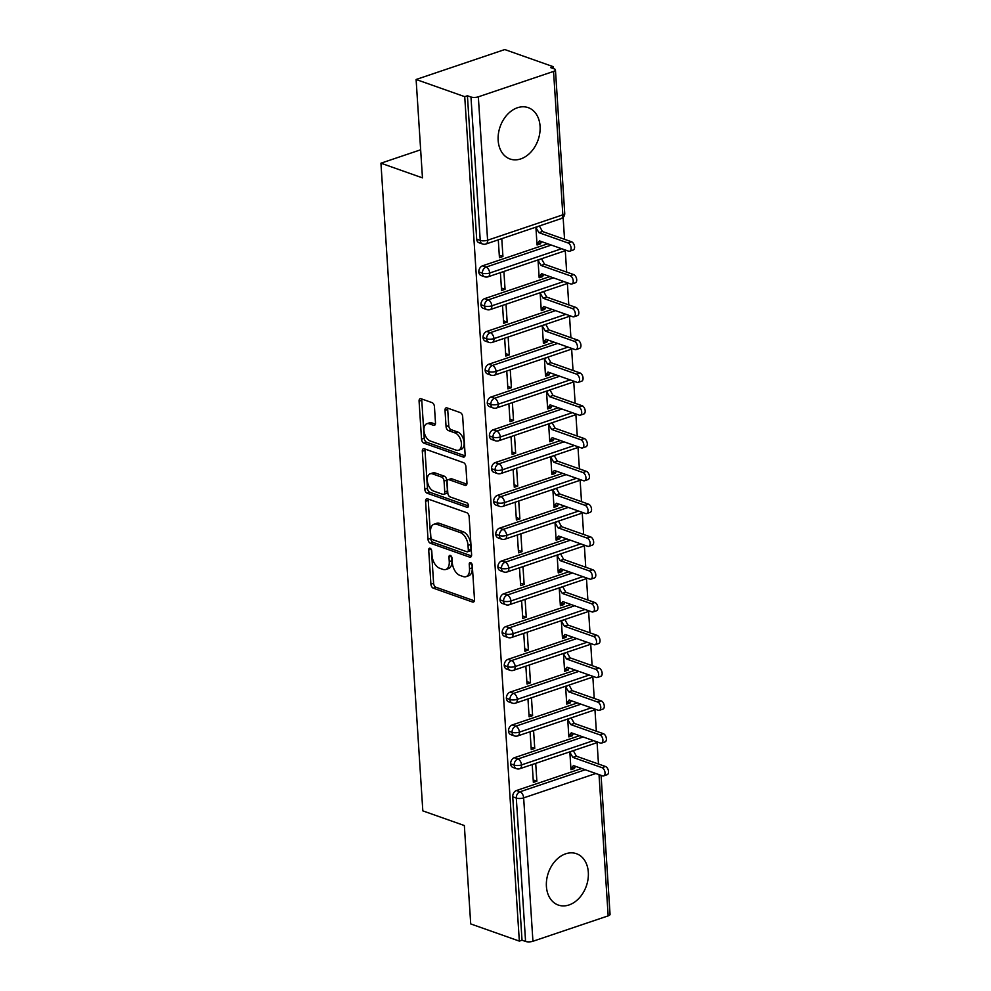 <?xml version="1.0" encoding="UTF-8"?>
<svg xmlns="http://www.w3.org/2000/svg" width="991" height="991" viewBox="0 0 991 991"><rect width="100%" height="100%" fill="white"/><g stroke="black" fill="none" stroke-linecap="round" stroke-linejoin="round"><path stroke-width="1.49" d="M430.082 548.271A2.403 1.4 -108.7 0 0 429.462 548.246A2.403 1.4 -108.7 0 0 428.707 549.98L430.912 584.182A3.431 1.994 -108.7 0 0 433.302 588.171L472.534 602.033A3.431 1.994 -108.7 0 0 473.425 602.057A3.431 1.994 -108.7 0 0 474.503 599.58L472.286 565.378A2.403 1.4 -108.7 0 0 470.626 562.591A2.403 1.4 -108.7 0 0 469.994 562.566A2.403 1.4 -108.7 0 0 469.239 564.3L469.523 568.735A10.963 6.404 -108.7 0 1 466.067 576.651A10.963 6.404 -108.7 0 1 463.218 576.564L459.948 575.412A10.963 6.404 -108.7 0 1 452.305 562.64L452.02 558.218A2.403 1.4 -108.7 0 0 450.348 555.431A2.403 1.4 -108.7 0 0 449.728 555.406A2.403 1.4 -108.7 0 0 448.973 557.14L449.257 561.563A10.963 6.404 -108.7 0 1 445.789 569.491A10.963 6.404 -108.7 0 1 442.952 569.404L439.682 568.252A10.963 6.404 -108.7 0 1 432.039 555.48L431.754 551.058A2.403 1.4 -108.7 0 0 430.082 548.271M540.07 126.241A27.24 20.105 -70.5 0 1 531.015 151.945A27.24 20.105 -70.5 0 1 510.043 159.006A27.24 20.105 -70.5 0 1 498.163 140.4A27.24 20.105 -70.5 0 1 507.219 114.696A27.24 20.105 -70.5 0 1 528.191 107.635A27.24 20.105 -70.5 0 1 540.07 126.241M588.32 872.303A27.24 20.105 -70.5 0 1 579.264 898.007A27.24 20.105 -70.5 0 1 558.292 905.056A27.24 20.105 -70.5 0 1 546.413 886.45A27.24 20.105 -70.5 0 1 555.468 860.745A27.24 20.105 -70.5 0 1 576.44 853.697A27.24 20.105 -70.5 0 1 588.32 872.303M434.442 406.62A3.431 1.994 -108.7 0 0 432.064 402.631L421.051 398.741A3.431 1.994 -108.7 0 0 420.159 398.704A3.431 1.994 -108.7 0 0 419.082 401.182L421.534 439.174A3.431 1.994 -108.7 0 0 423.925 443.163L463.156 457.024A3.431 1.994 -108.7 0 0 464.048 457.049A3.431 1.994 -108.7 0 0 465.126 454.572L462.673 416.592A3.431 1.994 -108.7 0 0 460.282 412.603L446.991 407.896A3.431 1.994 -108.7 0 0 446.099 407.871A3.431 1.994 -108.7 0 0 445.021 410.348L446.061 426.601A3.431 1.994 -108.7 0 0 448.452 430.59L455.042 432.918A9.167 5.351 -108.7 0 1 461.187 441.713A9.167 5.351 -108.7 0 1 458.536 450.224A9.167 5.351 -108.7 0 1 456.157 450.149L430.329 441.02A9.167 5.351 -108.7 0 1 424.198 432.237A9.167 5.351 -108.7 0 1 426.848 423.727A9.167 5.351 -108.7 0 1 429.227 423.801L433.525 425.325A3.431 1.994 -108.7 0 0 434.417 425.35A3.431 1.994 -108.7 0 0 435.495 422.872L434.442 406.62M519.334 941.103L464.729 96.672L416.109 79.491L422.463 177.872L380.94 163.193L422.823 810.873L464.345 825.54L470.713 923.922L519.334 941.103L522.022 940.199L525.577 941.45L516.299 798.065L512.743 796.801L522.022 940.199M427.53 498.845A3.431 1.994 -108.7 0 0 426.638 498.82A3.431 1.994 -108.7 0 0 425.56 501.297L428.013 539.277A3.431 1.994 -108.7 0 0 430.404 543.266L469.623 557.128A3.431 1.994 -108.7 0 0 470.514 557.153A3.431 1.994 -108.7 0 0 471.605 554.675L469.139 516.695A3.431 1.994 -108.7 0 0 466.761 512.706L427.53 498.845M424.78 489.22L422.315 451.239A3.431 1.994 -108.7 0 1 423.405 448.762A3.431 1.994 -108.7 0 1 424.284 448.787L463.515 462.648A3.431 1.994 -108.7 0 1 465.906 466.637L466.959 482.902A3.431 1.994 -108.7 0 1 465.869 485.379A3.431 1.994 -108.7 0 1 464.99 485.342L449.072 479.718A3.431 1.994 -108.7 0 0 448.192 479.694A3.431 1.994 -108.7 0 0 447.102 482.171L447.808 492.961A3.431 1.994 -108.7 0 0 450.187 496.949L466.749 502.796A2.403 1.4 -108.7 0 1 468.359 505.1A2.403 1.4 -108.7 0 1 467.665 507.33A2.403 1.4 -108.7 0 1 467.046 507.305L427.158 493.208A3.431 1.994 -108.7 0 1 424.78 489.22L427.455 488.315L425.003 450.335L422.315 451.239M420.655 149.79L380.94 163.193M601.066 775.346L610.06 914.346A5.24 1.771 176.3 0 1 608.164 915.87L532.935 941.264A5.24 1.771 176.3 0 1 525.577 941.45M464.729 96.672L467.418 95.755L470.973 97.019A5.24 1.771 -3.7 0 0 478.331 96.833L553.548 71.426A5.24 1.771 -3.7 0 0 555.443 69.915A5.24 1.771 -3.7 0 0 554.254 68.887L550.699 67.636L553.387 66.731L553.511 68.627M416.109 79.491L504.766 49.55L553.387 66.731M563.123 217.413L564.548 239.314M565.254 250.203L566.666 272.104M567.372 283.005L568.784 304.906M569.491 315.795L570.903 337.696M571.609 348.584L573.033 370.485M573.727 381.386L575.152 403.275M575.858 414.176L577.27 436.077M577.976 446.966L579.388 468.867M580.094 479.768L581.506 501.657M582.212 512.558L583.637 534.459M584.331 545.347L585.755 567.248M586.461 578.137L587.874 600.038M588.58 610.939L589.992 632.84M590.698 643.729L592.11 665.63M592.816 676.519L594.241 698.42M594.934 709.321L596.359 731.222M597.065 742.11L598.477 764.011M569.825 751.835L570.977 769.685L574.47 768.508L573.021 767.988M533.208 779.917L536.862 781.205L533.369 782.382L532.217 764.544M536.862 781.205L535.71 763.355M574.47 768.508L575.412 766.278M574.408 767.529L570.915 768.706L573.43 765.585L602.516 775.866A4.36 2.552 -108.7 0 0 603.643 775.891A4.36 2.552 -108.7 0 0 604.906 771.84A4.36 2.552 -108.7 0 0 601.983 767.666L605.476 766.489L576.39 756.207L573.318 750.658M467.418 95.755L476.683 239.153L480.239 240.404L470.973 97.019M478.331 96.833L487.597 240.218A5.24 1.771 -3.7 0 1 480.239 240.404A5.24 3.865 -70.5 0 0 482.53 243.984L478.975 242.733A5.24 3.865 -70.5 0 1 476.683 239.153M512.743 796.801A5.24 3.865 -70.5 0 1 516.46 790.521L581.68 768.496M478.802 271.943L482.357 273.194A5.24 3.865 -70.5 0 0 484.649 276.774L481.093 275.523A5.24 3.865 -70.5 0 1 478.802 271.943A5.24 3.865 -70.5 0 1 482.53 265.823L547.75 243.798M535.896 227.137L537.048 244.988L540.541 243.811L541.47 241.581M540.479 242.82L536.986 244.009L539.5 240.887L568.586 251.169A4.36 2.552 -108.7 0 0 569.714 251.194A4.36 2.552 -108.7 0 0 570.977 247.143A4.36 2.552 -108.7 0 0 568.054 242.968L571.547 241.779L542.461 231.51L539.389 225.96M498.287 239.834L499.439 257.685L502.933 256.508L501.78 238.658M480.932 304.733L484.475 305.996A5.24 3.865 -70.5 0 0 486.767 309.564L483.212 308.312A5.24 3.865 -70.5 0 1 480.932 304.733A5.24 3.865 -70.5 0 1 484.649 298.625L549.869 276.6M538.014 259.939L539.166 277.777L542.659 276.6L543.601 274.383M542.597 275.622L539.104 276.799L541.619 273.677L570.705 283.959A4.36 2.552 -108.7 0 0 571.832 283.996A4.36 2.552 -108.7 0 0 573.095 279.945A4.36 2.552 -108.7 0 0 570.172 275.758L573.665 274.581L544.579 264.3L541.507 258.75M500.405 272.636L501.557 290.487L505.051 289.298L503.899 271.46M483.051 337.535L486.606 338.786A5.24 3.865 -70.5 0 0 488.885 342.366L485.33 341.102A5.24 3.865 -70.5 0 1 483.051 337.535A5.24 3.865 -70.5 0 1 486.767 331.415L551.999 309.39M540.132 292.729L541.284 310.579L544.777 309.403L545.719 307.173M544.716 308.412L541.222 309.588L543.737 306.479L572.823 316.748A4.36 2.552 -108.7 0 0 573.95 316.786A4.36 2.552 -108.7 0 0 575.214 312.735A4.36 2.552 -108.7 0 0 572.29 308.548L575.783 307.371L546.698 297.102L543.625 291.552M502.524 305.426L503.676 323.277L507.169 322.1L506.017 304.249M485.169 370.324L488.724 371.575A5.24 3.865 -70.5 0 0 491.003 375.155L487.461 373.904A5.24 3.865 -70.5 0 1 485.169 370.324A5.24 3.865 -70.5 0 1 488.885 364.205L554.118 342.18M542.25 325.519L543.415 343.369L546.908 342.192L547.837 339.963M546.834 341.201L543.353 342.39L545.855 339.269L574.941 349.538A4.36 2.552 -108.7 0 0 576.068 349.575A4.36 2.552 -108.7 0 0 577.332 345.525A4.36 2.552 -108.7 0 0 574.408 341.35L577.902 340.161L548.816 329.892L545.744 324.342M504.642 338.216L505.794 356.066L509.287 354.889L508.135 337.039M487.287 403.114L490.842 404.378A5.24 3.865 -70.5 0 0 493.122 407.945L489.579 406.694A5.24 3.865 -70.5 0 1 487.287 403.114A5.24 3.865 -70.5 0 1 491.016 397.007L556.236 374.982M544.381 358.308L545.533 376.159L549.026 374.982L549.955 372.765M548.964 374.003L545.471 375.18L547.973 372.059L577.059 382.34A4.36 2.552 -108.7 0 0 578.199 382.377A4.36 2.552 -108.7 0 0 579.45 378.327A4.36 2.552 -108.7 0 0 576.539 374.14L580.032 372.963L550.934 362.681L547.874 357.132M506.76 371.018L507.925 388.868L511.406 387.679L510.254 369.841M489.405 435.916L492.961 437.167A5.24 3.865 -70.5 0 0 495.252 440.747L491.697 439.484A5.24 3.865 -70.5 0 1 489.405 435.916A5.24 3.865 -70.5 0 1 493.134 429.797L558.354 407.772M546.499 391.111L547.651 408.961L551.145 407.772L552.074 405.554M551.083 406.793L547.589 407.97L550.104 404.848L579.19 415.13A4.36 2.552 -108.7 0 0 580.317 415.167A4.36 2.552 -108.7 0 0 581.581 411.116A4.36 2.552 -108.7 0 0 578.657 406.929L582.151 405.753L553.065 395.471L549.993 389.934M508.891 403.808L510.043 421.658L513.536 420.481L512.372 402.631M491.536 468.706L495.079 469.957A5.24 3.865 -70.5 0 0 497.371 473.537L493.815 472.286A5.24 3.865 -70.5 0 1 491.536 468.706A5.24 3.865 -70.5 0 1 495.252 462.586L560.472 440.561M548.618 423.9L549.77 441.751L553.263 440.574L554.204 438.344M553.201 439.583L549.708 440.772L552.222 437.65L581.308 447.92A4.36 2.552 -108.7 0 0 582.435 447.957A4.36 2.552 -108.7 0 0 583.699 443.906A4.36 2.552 -108.7 0 0 580.776 439.731L584.269 438.542L555.183 428.273L552.111 422.723M511.009 436.597L512.161 454.448L515.654 453.271L514.502 435.421M493.654 501.496L497.209 502.759A5.24 3.865 -70.5 0 0 499.489 506.327L495.934 505.076A5.24 3.865 -70.5 0 1 493.654 501.496A5.24 3.865 -70.5 0 1 497.371 495.389L562.603 473.364M550.736 456.69L551.888 474.54L555.381 473.364L556.323 471.146M555.319 472.385L551.826 473.562L554.341 470.44L583.426 480.722A4.36 2.552 -108.7 0 0 584.554 480.759A4.36 2.552 -108.7 0 0 585.817 476.708A4.36 2.552 -108.7 0 0 582.894 472.521L586.387 471.344L557.301 461.063L554.229 455.513M513.127 469.4L514.279 487.25L517.773 486.061L516.621 468.21M495.773 534.298L499.328 535.549A5.24 3.865 -70.5 0 0 501.607 539.129L498.052 537.865A5.24 3.865 -70.5 0 1 495.773 534.298A5.24 3.865 -70.5 0 1 499.489 528.178L564.721 506.153M552.854 489.492L554.019 507.342L557.512 506.153L558.441 503.936M557.438 505.175L553.944 506.351L556.459 503.23L585.545 513.511A4.36 2.552 -108.7 0 0 586.672 513.549A4.36 2.552 -108.7 0 0 587.936 509.498A4.36 2.552 -108.7 0 0 585.012 505.311L588.505 504.134L559.42 493.852L556.347 488.315M515.246 502.189L516.398 520.04L519.891 518.863L518.739 501.012M497.891 567.087L501.446 568.339A5.24 3.865 -70.5 0 0 503.725 571.918L500.182 570.667A5.24 3.865 -70.5 0 1 497.891 567.087A5.24 3.865 -70.5 0 1 501.619 560.968L566.84 538.943M554.985 522.282L556.137 540.132L559.63 538.955L560.559 536.726M559.568 537.964L556.075 539.154L558.577 536.032L587.663 546.301A4.36 2.552 -108.7 0 0 588.803 546.338A4.36 2.552 -108.7 0 0 590.054 542.288A4.36 2.552 -108.7 0 0 587.143 538.113L590.624 536.924L561.538 526.655L558.478 521.105M517.364 534.979L518.516 552.829L522.009 551.653L520.857 533.802M500.009 599.877L503.564 601.128A5.24 3.865 -70.5 0 0 505.856 604.708L502.301 603.457A5.24 3.865 -70.5 0 1 500.009 599.877A5.24 3.865 -70.5 0 1 503.738 593.77L568.958 571.745M557.103 555.071L558.255 572.922L561.748 571.745L562.677 569.528M561.686 570.766L558.193 571.943L560.708 568.822L589.794 579.103A4.36 2.552 -108.7 0 0 590.921 579.14A4.36 2.552 -108.7 0 0 592.172 575.09A4.36 2.552 -108.7 0 0 589.261 570.903L592.754 569.726L563.668 559.444L560.596 553.895M519.495 567.781L520.647 585.619L524.14 584.442L522.975 566.592M502.14 632.667L505.683 633.93A5.24 3.865 -70.5 0 0 507.974 637.51L504.419 636.247A5.24 3.865 -70.5 0 1 502.14 632.667A5.24 3.865 -70.5 0 1 505.856 626.56L571.076 604.535M559.221 587.874L560.373 605.724L563.867 604.535L564.808 602.317M563.805 603.556L560.311 604.733L562.826 601.611L591.912 611.893A4.36 2.552 -108.7 0 0 593.039 611.93A4.36 2.552 -108.7 0 0 594.303 607.879A4.36 2.552 -108.7 0 0 591.379 603.692L594.873 602.516L565.787 592.234L562.715 586.684M521.613 600.571L522.765 618.421L526.258 617.244L525.106 599.394M504.258 665.469L507.813 666.72A5.24 3.865 -70.5 0 0 510.092 670.3L506.537 669.049A5.24 3.865 -70.5 0 1 504.258 665.469A5.24 3.865 -70.5 0 1 507.974 659.349L573.194 637.324M561.34 620.663L562.492 638.514L565.985 637.337L566.926 635.107M565.923 636.346L562.43 637.523L564.944 634.413L594.03 644.683A4.36 2.552 -108.7 0 0 595.157 644.72A4.36 2.552 -108.7 0 0 596.421 640.669A4.36 2.552 -108.7 0 0 593.498 636.482L596.991 635.305L567.905 625.036L564.833 619.486M523.731 633.36L524.883 651.211L528.376 650.034L527.224 632.184M506.376 698.259L509.931 699.51A5.24 3.865 -70.5 0 0 512.211 703.09L508.656 701.839A5.24 3.865 -70.5 0 1 506.376 698.259A5.24 3.865 -70.5 0 1 510.092 692.139L575.325 670.127M563.458 653.453L564.622 671.303L568.116 670.127L569.045 667.897M568.041 669.148L564.548 670.325L567.063 667.203L596.148 677.485A4.36 2.552 -108.7 0 0 597.276 677.522A4.36 2.552 -108.7 0 0 598.539 673.471A4.36 2.552 -108.7 0 0 595.616 669.284L599.109 668.107L570.023 657.826L566.951 652.276M525.849 666.163L527.001 684.001L530.495 682.824L529.343 664.973M508.494 731.048L512.05 732.312A5.24 3.865 -70.5 0 0 514.329 735.892L510.786 734.628A5.24 3.865 -70.5 0 1 508.494 731.048A5.24 3.865 -70.5 0 1 512.223 724.941L577.443 702.916M565.588 686.255L566.741 704.093L570.234 702.916L571.163 700.699M570.172 701.938L566.679 703.115L569.181 699.993L598.267 710.274A4.36 2.552 -108.7 0 0 599.406 710.312A4.36 2.552 -108.7 0 0 600.657 706.261A4.36 2.552 -108.7 0 0 597.746 702.074L601.227 700.897L572.141 690.616L569.082 685.066M527.968 698.952L529.12 716.803L532.613 715.626L531.461 697.775M510.613 763.85L514.168 765.102A5.24 3.865 -70.5 0 0 516.46 768.682L512.904 767.43A5.24 3.865 -70.5 0 1 510.613 763.85A5.24 3.865 -70.5 0 1 514.341 757.731L579.562 735.706M567.707 719.045L568.859 736.895L572.352 735.718L573.281 733.489M572.29 734.727L568.797 735.904L571.299 732.795L600.397 743.064A4.36 2.552 -108.7 0 0 601.525 743.101A4.36 2.552 -108.7 0 0 602.776 739.051A4.36 2.552 -108.7 0 0 599.865 734.864L603.358 733.687L574.272 723.418L571.2 717.868M530.086 731.742L531.25 749.592L534.744 748.416L533.579 730.565M514.341 757.731L517.884 758.982A5.24 3.865 -70.5 0 0 514.168 765.102A5.24 1.771 -3.7 0 0 521.526 764.916L593.473 740.624M572.352 735.718L570.89 735.198M534.744 748.416L531.089 747.127M570.234 702.916L568.772 702.408M532.613 715.626L528.971 714.325M568.116 670.127L566.654 669.606M530.495 682.824L526.84 681.535M565.985 637.337L564.536 636.817M528.376 650.034L524.722 648.746M563.867 604.535L562.417 604.027M526.258 617.244L522.604 615.944M561.748 571.745L560.287 571.237M524.14 584.442L520.486 583.154M559.63 538.955L558.168 538.435M522.009 551.653L518.367 550.364M557.512 506.153L556.05 505.645M519.891 518.863L516.237 517.562M555.381 473.364L553.932 472.856M517.773 486.061L514.118 484.772M553.263 440.574L551.814 440.054M515.654 453.271L512 451.983M551.145 407.772L549.695 407.264M513.536 420.481L509.882 419.193M549.026 374.982L547.565 374.474M511.406 387.679L507.764 386.391M546.908 342.192L545.446 341.672M509.287 354.889L505.633 353.601M544.777 309.403L543.328 308.882M507.169 322.1L503.515 320.811M542.659 276.6L541.21 276.093M505.051 289.298L501.396 288.009M540.541 243.811L539.092 243.291M502.933 256.508L499.278 255.22M512.223 724.941L515.766 726.192A5.24 3.865 -70.5 0 0 512.05 732.312A5.24 1.771 -3.7 0 0 519.408 732.126L591.354 707.834M510.092 692.139L513.648 693.403A5.24 3.865 -70.5 0 0 509.931 699.51A5.24 1.771 -3.7 0 0 517.29 699.336L589.236 675.032M507.974 659.349L511.529 660.601A5.24 3.865 -70.5 0 0 507.813 666.72A5.24 1.771 -3.7 0 0 515.171 666.534L587.118 642.242M505.856 626.56L509.411 627.811A5.24 3.865 -70.5 0 0 505.683 633.93A5.24 1.771 -3.7 0 0 513.053 633.745L585 609.453M503.738 593.77L507.293 595.021A5.24 3.865 -70.5 0 0 503.564 601.128A5.24 1.771 -3.7 0 0 510.922 600.955L582.869 576.651M501.619 560.968L505.162 562.231A5.24 3.865 -70.5 0 0 501.446 568.339A5.24 1.771 -3.7 0 0 508.804 568.153L580.751 543.861M499.489 528.178L503.044 529.429A5.24 3.865 -70.5 0 0 499.328 535.549A5.24 1.771 -3.7 0 0 506.686 535.363L578.633 511.071M497.371 495.389L500.926 496.64A5.24 3.865 -70.5 0 0 497.209 502.759A5.24 1.771 -3.7 0 0 504.568 502.573L576.514 478.281M495.252 462.586L498.807 463.85A5.24 3.865 -70.5 0 0 495.079 469.957A5.24 1.771 -3.7 0 0 502.449 469.771L574.396 445.479M493.134 429.797L496.689 431.048A5.24 3.865 -70.5 0 0 492.961 437.167A5.24 1.771 -3.7 0 0 500.319 436.981L572.265 412.69M491.016 397.007L494.559 398.258A5.24 3.865 -70.5 0 0 490.842 404.378A5.24 1.771 -3.7 0 0 498.2 404.192L570.147 379.9M488.885 364.205L492.44 365.468A5.24 3.865 -70.5 0 0 488.724 371.575A5.24 1.771 -3.7 0 0 496.082 371.39L568.029 347.098M486.767 331.415L490.322 332.666A5.24 3.865 -70.5 0 0 486.606 338.786A5.24 1.771 -3.7 0 0 493.964 338.6L565.911 314.308M484.649 298.625L488.204 299.877A5.24 3.865 -70.5 0 0 484.475 305.996A5.24 1.771 -3.7 0 0 491.846 305.81L563.792 281.518M482.53 265.823L486.085 267.087A5.24 3.865 -70.5 0 0 482.357 273.194A5.24 1.771 -3.7 0 0 489.715 273.008L561.662 248.716M445.789 569.491L448.477 568.586A10.963 6.404 -108.7 0 0 451.946 560.658L449.257 561.563M451.698 556.917L451.946 560.658M466.067 576.651L468.743 575.746A10.963 6.404 -108.7 0 0 472.212 567.818L469.523 568.735M471.976 564.077L472.212 567.818M431.432 549.757L433.6 583.278A3.431 1.994 -108.7 0 0 435.99 587.267L474.392 600.831M428.347 499.142A3.431 1.994 -108.7 0 0 428.236 500.393L430.701 538.373A3.431 1.994 -108.7 0 0 433.092 542.362L471.493 555.926M430.837 536.812A2.403 1.4 -108.7 0 0 432.51 539.612L466.934 551.776A2.403 1.4 -108.7 0 0 467.566 551.789A2.403 1.4 -108.7 0 0 468.322 550.055L468.012 545.397A10.963 6.404 -108.7 0 0 460.381 532.625L436.845 524.313A10.963 6.404 -108.7 0 0 433.996 524.227A10.963 6.404 -108.7 0 0 430.528 532.142L430.837 536.812M467.566 551.789L470.242 550.885A2.403 1.4 -108.7 0 0 471.01 549.15L468.322 550.055M433.996 524.227L436.684 523.31A10.963 6.404 -108.7 0 1 439.521 523.409L463.07 531.721A10.963 6.404 -108.7 0 1 470.7 544.48L471.01 549.15M425.114 449.084A3.431 1.994 -108.7 0 0 425.003 450.335M466.848 484.153L451.76 478.814A3.431 1.994 -108.7 0 0 450.88 478.789L448.192 479.694M468.433 505.943L429.846 492.304L427.158 493.208M432.572 473.896A9.167 5.351 -108.7 0 0 430.193 473.822A9.167 5.351 -108.7 0 0 427.542 482.32A9.167 5.351 -108.7 0 0 433.686 491.115L442.779 494.323A3.431 1.994 -108.7 0 0 443.671 494.36A3.431 1.994 -108.7 0 0 444.748 491.883L444.055 481.093A3.431 1.994 -108.7 0 0 441.664 477.105L432.572 473.896L435.26 472.98A9.167 5.351 -108.7 0 0 432.881 472.905L430.193 473.822M443.671 494.36L446.359 493.444A3.431 1.994 -108.7 0 0 447.436 490.966L444.748 491.883M435.26 472.98L444.352 476.2A3.431 1.994 -108.7 0 1 446.743 480.189L447.436 490.966M427.455 488.315A3.431 1.994 -108.7 0 0 429.846 492.304M426.848 423.727L429.537 422.81A9.167 5.351 -108.7 0 1 431.903 422.897L435.396 424.123M458.536 450.224L461.224 449.319A9.167 5.351 -108.7 0 0 463.862 440.809A9.167 5.351 -108.7 0 0 457.731 432.014L455.042 432.918M447.808 408.193A3.431 1.994 -108.7 0 0 447.709 409.444L448.75 425.696A3.431 1.994 -108.7 0 0 451.14 429.685L457.731 432.014M421.869 399.026A3.431 1.994 -108.7 0 0 421.77 400.277L424.222 438.257A3.431 1.994 -108.7 0 0 426.613 442.246L465.014 455.823M605.476 766.489A4.36 2.552 71.3 0 1 608.4 770.664A4.36 2.552 71.3 0 1 607.136 774.714L603.643 775.891M601.983 767.666L572.897 757.384L569.85 752.305L572.649 750.881M576.39 756.207L572.897 757.384M603.358 733.687A4.36 2.552 71.3 0 1 606.269 737.874A4.36 2.552 71.3 0 1 605.018 741.925L601.525 743.101M599.865 734.864L570.779 724.594L567.732 719.516L570.531 718.091M574.272 723.418L570.779 724.594M601.227 700.897A4.36 2.552 71.3 0 1 604.151 705.084A4.36 2.552 71.3 0 1 602.9 709.135L599.406 710.312M597.746 702.074L568.648 691.792L565.613 686.713L568.413 685.289M572.141 690.616L568.648 691.792M599.109 668.107A4.36 2.552 71.3 0 1 602.033 672.282A4.36 2.552 71.3 0 1 600.769 676.333L597.276 677.522M595.616 669.284L566.53 659.003L563.495 653.924L566.295 652.499M570.023 657.826L566.53 659.003M596.991 635.305A4.36 2.552 71.3 0 1 599.914 639.492A4.36 2.552 71.3 0 1 598.651 643.543L595.157 644.72M593.498 636.482L564.412 626.213L561.377 621.134L564.176 619.709M567.905 625.036L564.412 626.213M594.873 602.516A4.36 2.552 71.3 0 1 597.796 606.703A4.36 2.552 71.3 0 1 596.532 610.753L593.039 611.93M591.379 603.692L562.293 593.423L559.246 588.332L562.058 586.92M565.787 592.234L562.293 593.423M592.754 569.726A4.36 2.552 71.3 0 1 595.665 573.9A4.36 2.552 71.3 0 1 594.414 577.951L590.921 579.14M589.261 570.903L560.175 560.621L557.128 555.542L559.927 554.118M563.668 559.444L560.175 560.621M590.624 536.924A4.36 2.552 71.3 0 1 593.547 541.111A4.36 2.552 71.3 0 1 592.296 545.161L588.803 546.338M587.143 538.113L558.057 527.831L555.01 522.753L557.809 521.328M561.538 526.655L558.057 527.831M588.505 504.134A4.36 2.552 71.3 0 1 591.429 508.321A4.36 2.552 71.3 0 1 590.165 512.372L586.672 513.549M585.012 505.311L555.926 495.042L552.891 489.963L555.691 488.538M559.42 493.852L555.926 495.042M586.387 471.344A4.36 2.552 71.3 0 1 589.311 475.519A4.36 2.552 71.3 0 1 588.047 479.57L584.554 480.759M582.894 472.521L553.808 462.24L550.773 457.161L553.573 455.736M557.301 461.063L553.808 462.24M584.269 438.542A4.36 2.552 71.3 0 1 587.192 442.729A4.36 2.552 71.3 0 1 585.929 446.78L582.435 447.957M580.776 439.731L551.69 429.45L548.642 424.371L551.454 422.946M555.183 428.273L551.69 429.45M582.151 405.753A4.36 2.552 71.3 0 1 585.062 409.94A4.36 2.552 71.3 0 1 583.81 413.99L580.317 415.167M578.657 406.929L549.571 396.66L546.524 391.581L549.324 390.157M553.065 395.471L549.571 396.66M580.032 372.963A4.36 2.552 71.3 0 1 582.943 377.137A4.36 2.552 71.3 0 1 581.692 381.188L578.199 382.377M576.539 374.14L547.453 363.858L544.406 358.779L547.205 357.355M550.934 362.681L547.453 363.858M577.902 340.161A4.36 2.552 71.3 0 1 580.825 344.348A4.36 2.552 71.3 0 1 579.562 348.398L576.068 349.575M574.408 341.35L545.323 331.068L542.288 325.989L545.087 324.565M548.816 329.892L545.323 331.068M575.783 307.371A4.36 2.552 71.3 0 1 578.707 311.558A4.36 2.552 71.3 0 1 577.443 315.609L573.95 316.786M572.29 308.548L543.204 298.279L540.169 293.2L542.969 291.775M546.698 297.102L543.204 298.279M573.665 274.581A4.36 2.552 71.3 0 1 576.589 278.768A4.36 2.552 71.3 0 1 575.325 282.819L571.832 283.996M570.172 275.758L541.086 265.477L538.051 260.398L540.851 258.973M544.579 264.3L541.086 265.477M571.547 241.779A4.36 2.552 71.3 0 1 574.458 245.966A4.36 2.552 71.3 0 1 573.207 250.017L569.714 251.194M568.054 242.968L538.968 232.687L535.92 227.608L538.72 226.183M542.461 231.51L538.968 232.687M431.11 549.163L428.707 549.98M471.654 563.483L469.239 564.3M451.388 556.323L448.973 557.14M608.164 915.87L599.022 774.628M595.839 773.5L523.657 797.879L532.935 941.264M516.46 790.521L520.015 791.784A5.24 3.06 -108.7 0 1 523.657 797.879A5.24 1.771 176.3 0 1 516.299 798.065A5.24 3.865 -70.5 0 1 520.015 791.784L585.235 769.759M561.166 218.602A5.24 5.24 0 0 0 564.721 213.3A5.24 1.771 -3.7 0 1 562.826 214.824A5.24 3.06 -108.7 0 1 561.166 218.602L485.949 244.009A5.24 3.06 -108.7 0 0 487.597 240.218L562.826 214.824L553.548 71.426M597.226 741.949A5.24 5.24 0 0 1 595.096 743.3A5.24 3.06 -108.7 0 0 596.508 741.702M595.096 743.3L519.879 768.706A5.24 3.06 -108.7 0 0 521.526 764.916A5.24 3.06 -108.7 0 0 517.897 758.982L583.117 736.97M594.389 708.899A5.24 3.06 -108.7 0 1 592.977 710.51L517.76 735.904A5.24 3.06 -108.7 0 0 519.408 732.126A5.24 3.06 -108.7 0 0 515.778 726.192L580.999 704.167M592.271 676.11A5.24 3.06 -108.7 0 1 590.859 677.72L515.63 703.115A5.24 3.06 -108.7 0 0 517.29 699.336A5.24 3.06 -108.7 0 0 513.648 693.403L578.88 671.378M590.153 643.32A5.24 3.06 -108.7 0 1 588.741 644.918L513.511 670.325A5.24 3.06 -108.7 0 0 515.171 666.534A5.24 3.06 -108.7 0 0 511.529 660.601L576.75 638.588M588.035 610.518A5.24 3.06 -108.7 0 1 586.622 612.128L511.393 637.535A5.24 3.06 -108.7 0 0 513.053 633.745A5.24 3.06 -108.7 0 0 509.411 627.811L574.631 605.786M585.904 577.728A5.24 3.06 -108.7 0 1 584.492 579.339L509.275 604.733A5.24 3.06 -108.7 0 0 510.922 600.955A5.24 3.06 -108.7 0 0 507.293 595.021L572.513 572.996M583.786 544.939A5.24 3.06 -108.7 0 1 582.374 546.537L507.157 571.943A5.24 3.06 -108.7 0 0 508.804 568.153A5.24 3.06 -108.7 0 0 505.175 562.231L570.395 540.206M581.667 512.136A5.24 3.06 -108.7 0 1 580.255 513.747L505.026 539.154A5.24 3.06 -108.7 0 0 506.686 535.363A5.24 3.06 -108.7 0 0 503.044 529.429L568.277 507.404M579.549 479.347A5.24 3.06 -108.7 0 1 578.137 480.957L502.908 506.351A5.24 3.06 -108.7 0 0 504.568 502.573A5.24 3.06 -108.7 0 0 500.926 496.64L566.146 474.615M577.431 446.557A5.24 3.06 -108.7 0 1 576.019 448.155L500.789 473.562A5.24 3.06 -108.7 0 0 502.449 469.771A5.24 3.06 -108.7 0 0 498.807 463.85L564.028 441.825M575.3 413.755A5.24 3.06 -108.7 0 1 573.888 415.365L498.671 440.772A5.24 3.06 -108.7 0 0 500.319 436.981A5.24 3.06 -108.7 0 0 496.689 431.048L561.909 409.023M573.182 380.965A5.24 3.06 -108.7 0 1 571.77 382.576L496.553 407.97A5.24 3.06 -108.7 0 0 498.2 404.192A5.24 3.06 -108.7 0 0 494.571 398.258L559.791 376.233M571.064 348.175A5.24 3.06 -108.7 0 1 569.652 349.786L494.422 375.18A5.24 3.06 -108.7 0 0 496.082 371.39A5.24 3.06 -108.7 0 0 492.44 365.468L557.673 343.443M568.945 315.373A5.24 3.06 -108.7 0 1 567.533 316.984L492.304 342.39A5.24 3.06 -108.7 0 0 493.964 338.6A5.24 3.06 -108.7 0 0 490.322 332.666L555.542 310.641M566.827 282.584A5.24 3.06 -108.7 0 1 565.415 284.194L490.186 309.588A5.24 3.06 -108.7 0 0 491.846 305.81A5.24 3.06 -108.7 0 0 488.204 299.877L553.424 277.852M564.697 249.794A5.24 3.06 -108.7 0 1 563.284 251.404L488.067 276.799A5.24 3.06 -108.7 0 0 489.715 273.008A5.24 3.06 -108.7 0 0 486.085 267.087L551.306 245.062M474.107 601.5L472.534 602.033M435.99 587.267L433.302 588.171M433.6 583.278L430.912 584.182M471.208 556.595L469.623 557.128M433.092 542.362L430.404 543.266M430.701 538.373L428.013 539.277M428.236 500.393L425.56 501.297M470.7 544.48L468.012 545.397M463.07 531.721L460.381 532.625M439.521 523.409L436.845 524.313M466.563 484.81L464.99 485.342M451.76 478.814L449.072 479.718M468.148 506.934L467.046 507.305M446.743 480.189L444.055 481.093M444.352 476.2L441.664 477.105M435.099 424.792L433.525 425.325M431.903 422.897L429.227 423.801M451.14 429.685L448.452 430.59M448.75 425.696L446.061 426.601M447.709 409.444L445.021 410.348M464.729 456.492L463.156 457.024M426.613 442.246L423.925 443.163M424.222 438.257L421.534 439.174M421.77 400.277L419.082 401.182M564.721 213.3L555.443 69.915M516.46 768.682A5.24 5.24 0 0 0 519.879 768.706M592.977 710.51A5.24 5.24 0 0 0 595.108 709.16M514.329 735.892A5.24 5.24 0 0 0 517.76 735.904M590.859 677.72A5.24 5.24 0 0 0 592.977 676.357M512.211 703.09A5.24 5.24 0 0 0 515.63 703.115M588.741 644.918A5.24 5.24 0 0 0 590.859 643.568M510.092 670.3A5.24 5.24 0 0 0 513.511 670.325M586.622 612.128A5.24 5.24 0 0 0 588.741 610.778M507.974 637.51A5.24 5.24 0 0 0 511.393 637.535M584.492 579.339A5.24 5.24 0 0 0 586.622 577.976M505.856 604.708A5.24 5.24 0 0 0 509.275 604.733M582.374 546.537A5.24 5.24 0 0 0 584.504 545.186M503.725 571.918A5.24 5.24 0 0 0 507.157 571.943M580.255 513.747A5.24 5.24 0 0 0 582.374 512.397M501.607 539.129A5.24 5.24 0 0 0 505.026 539.154M578.137 480.957A5.24 5.24 0 0 0 580.255 479.594M499.489 506.327A5.24 5.24 0 0 0 502.908 506.351M576.019 448.155A5.24 5.24 0 0 0 578.137 446.805M497.371 473.537A5.24 5.24 0 0 0 500.789 473.562M573.888 415.365A5.24 5.24 0 0 0 576.019 414.015M495.252 440.747A5.24 5.24 0 0 0 498.671 440.772M571.77 382.576A5.24 5.24 0 0 0 573.9 381.213M493.122 407.945A5.24 5.24 0 0 0 496.553 407.97M569.652 349.786A5.24 5.24 0 0 0 571.77 348.423M491.003 375.155A5.24 5.24 0 0 0 494.422 375.18M567.533 316.984A5.24 5.24 0 0 0 569.652 315.634M488.885 342.366A5.24 5.24 0 0 0 492.304 342.39M565.415 284.194A5.24 5.24 0 0 0 567.533 282.831M486.767 309.564A5.24 5.24 0 0 0 490.186 309.588M563.284 251.404A5.24 5.24 0 0 0 565.415 250.042M484.649 276.774A5.24 5.24 0 0 0 488.067 276.799M482.53 243.984A5.24 5.24 0 0 0 485.949 244.009"/></g></svg>
